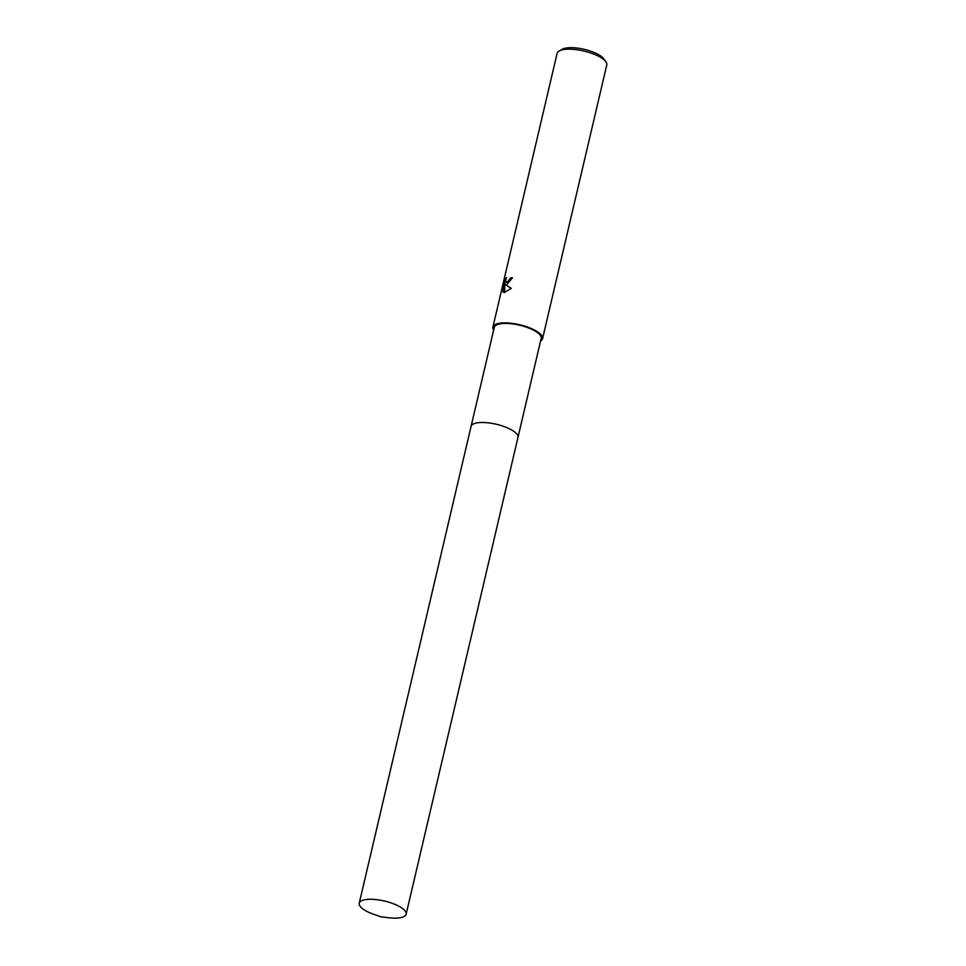 <?xml version="1.0" encoding="UTF-8"?>
<svg xmlns="http://www.w3.org/2000/svg" width="966" height="966" viewBox="0 0 966 966"><rect width="100%" height="100%" fill="white"/><g stroke="black" fill="none" stroke-linecap="round" stroke-linejoin="round"><path stroke-width="1.45" d="M516.725 433.891A24.09 7.885 -166.8 0 0 498.154 424.702A24.09 7.885 -166.8 0 0 475.731 423.144A24.09 7.885 -166.8 0 0 473.738 423.808M517.993 437.248L541.189 338.366A24.09 7.885 -166.8 0 0 526.047 327.039A24.09 7.885 -166.8 0 0 498.963 324.093A24.09 7.885 -166.8 0 0 494.29 327.365L471.106 426.26M512.391 277.966A24.935 8.163 -166.8 0 0 510.942 278.136L510.495 277.918A25.502 8.344 13.2 0 1 512.451 277.713L507.029 284.475L505.363 284.668L511.304 288.351L504.264 292.553L504.711 284.439L502.96 291.937M540.562 341.034A25.502 8.344 -166.8 0 0 542.566 338.692L606.769 64.976A25.502 8.344 -166.8 0 0 605.887 61.812A25.502 8.344 -166.8 0 0 586.507 51.705A25.502 8.344 -166.8 0 0 562.055 49.87A25.502 8.344 -166.8 0 0 559.314 50.884A25.502 8.344 -166.8 0 0 557.116 53.335L492.914 327.039A25.502 8.344 -166.8 0 0 493.674 330.034M542.566 338.692A25.502 8.344 -166.8 0 0 526.542 326.701A25.502 8.344 -166.8 0 0 497.852 323.586A25.502 8.344 -166.8 0 0 492.914 327.039M503.491 292.384L502.561 288.967M505.894 279.416L502.972 290.331L504.675 280.865L506.51 277.471L505.725 280.611L506.317 282.205L507.609 282L510.495 277.918M605.887 61.812L603.847 58.902A22.665 7.414 -166.8 0 0 586.604 49.93A22.665 7.414 -166.8 0 0 564.869 48.3A22.665 7.414 -166.8 0 0 562.429 49.194L559.314 50.884M510.942 278.136L510.253 279.874L506.558 282.265M502.972 290.331L503.081 291.406M504.711 284.439L504.723 292.541M517.848 435.775A24.09 7.885 -166.8 0 0 500.569 425.378A24.09 7.885 -166.8 0 0 475.719 423.156M396.833 905.202A24.09 7.885 -166.8 0 0 372.997 899.334A24.09 7.885 -166.8 0 0 359.231 903.21A24.09 7.885 -166.8 0 0 368.529 912.206A24.09 7.885 -166.8 0 0 373.745 914.307L380.785 916.77L388.187 917.7A24.09 7.885 -166.8 0 0 406.131 914.21A24.09 7.885 -166.8 0 0 396.833 905.202M406.131 914.21L517.969 437.417A24.09 7.885 -166.8 0 0 508.659 428.421A24.09 7.885 -166.8 0 0 484.823 422.553A24.09 7.885 -166.8 0 0 471.058 426.417L359.231 903.21"/></g></svg>
